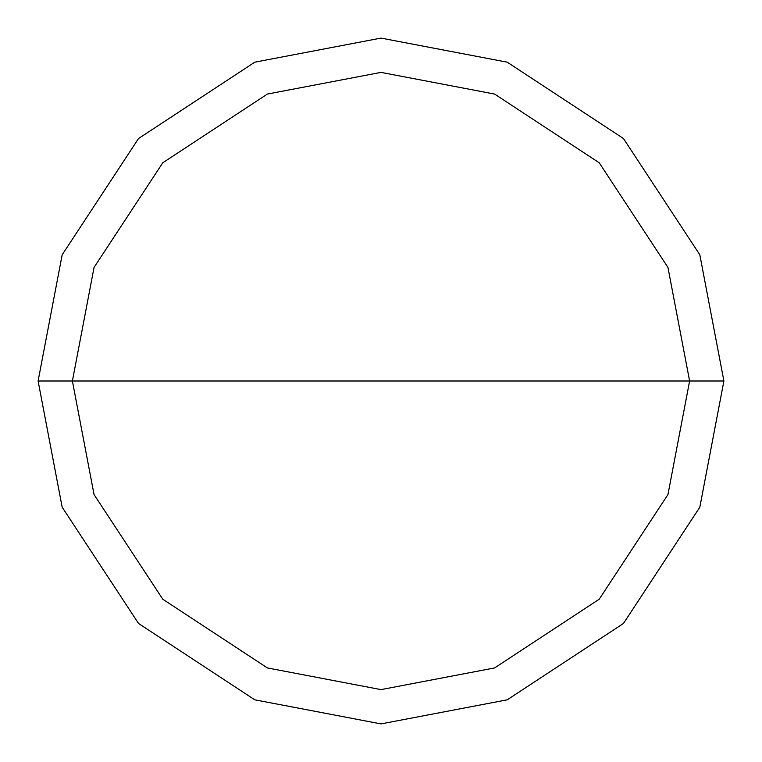 <?xml version="1.0" encoding="UTF-8"?>
<svg xmlns="http://www.w3.org/2000/svg" width="762" height="762" viewBox="0 0 762 762"><rect width="100%" height="100%" fill="white"/><g stroke="black" fill="none" stroke-linecap="round" stroke-linejoin="round"><path stroke-width="1.14" d="M72.39 381L94.059 267.405L162.782 162.782L267.405 94.059L381 72.39L494.595 94.059L599.218 162.782L667.941 267.405L689.61 381L72.39 381L94.059 494.595L162.782 599.218L267.405 667.941L381 689.61L494.595 667.941L599.218 599.218L667.941 494.595L689.61 381L723.9 381L699.821 507.216L623.468 623.468L507.216 699.821L381 723.9L254.784 699.821L138.532 623.468L62.179 507.216L38.1 381L62.179 507.216L138.532 623.468L254.784 699.821L381 723.9L507.216 699.821L623.468 623.468L699.821 507.216L723.9 381L699.821 254.784L623.468 138.532L507.216 62.179L381 38.1L254.784 62.179L138.532 138.532L62.179 254.784L38.1 381L689.61 381L667.941 494.595L599.218 599.218L494.595 667.941L381 689.61L267.405 667.941L162.782 599.218L94.059 494.595L72.39 381L38.1 381L62.179 254.784L138.532 138.532L254.784 62.179L381 38.1L507.216 62.179L623.468 138.532L699.821 254.784L723.9 381L689.61 381L667.941 267.405L599.218 162.782L494.595 94.059L381 72.39L267.405 94.059L162.782 162.782L94.059 267.405L72.39 381"/></g></svg>
